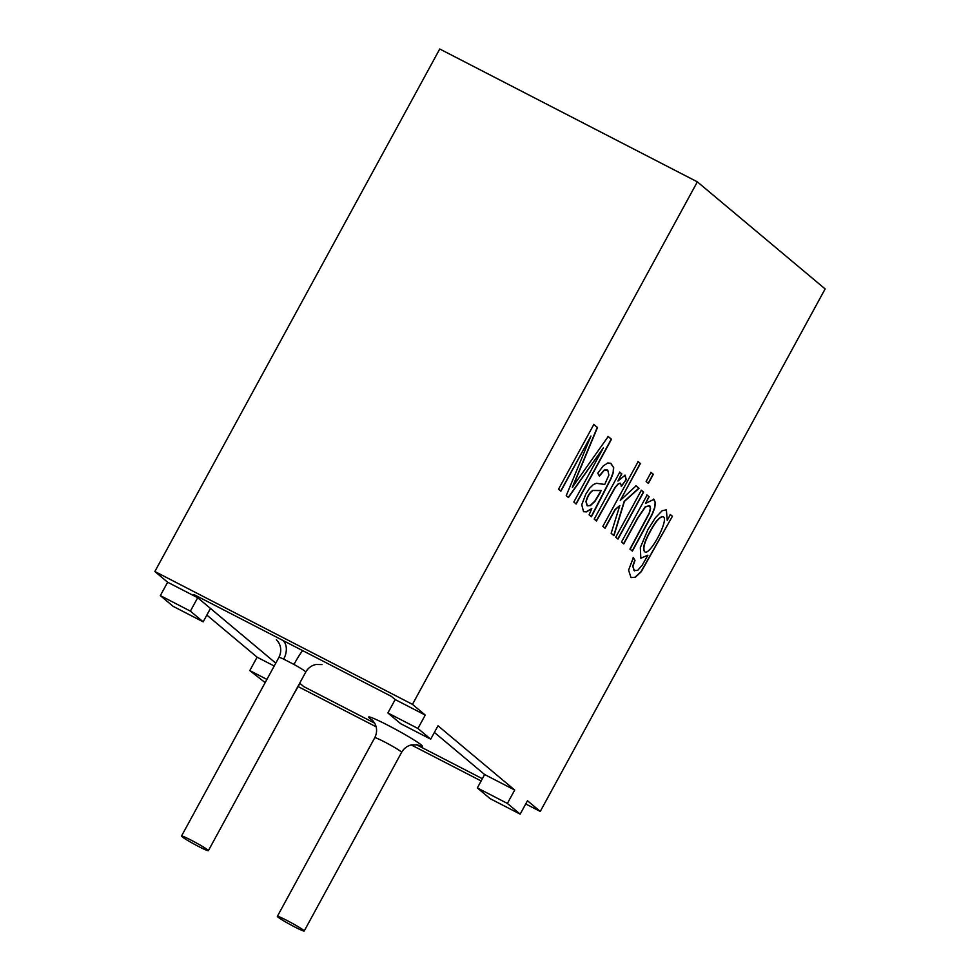 <?xml version="1.0" encoding="UTF-8"?>
<svg xmlns="http://www.w3.org/2000/svg" width="980" height="980" viewBox="0 0 980 980"><rect width="100%" height="100%" fill="white"/><g stroke="black" fill="none" stroke-linecap="round" stroke-linejoin="round"><path stroke-width="1.47" d="M160.34 595.62L190.389 611.128L197.691 597.726L193.856 594.517L391.351 696.364L395.185 699.573L391.351 696.364L193.856 594.517L275.772 663.154L210.48 608.433L203.166 621.835L173.117 606.338L160.34 595.62L167.641 582.23L154.865 571.512L412.458 704.363L697.344 181.851L439.751 49L154.865 571.512M374.703 723.191L303.763 686.613L374.703 723.191M482.356 778.708L416.182 744.58L482.356 778.708M434.397 732.428L484.635 774.531L434.397 732.428M299.684 683.183L303.763 686.613L299.929 683.391L292.346 696.645M302.906 650.745A15.3 1.286 118.9 0 0 293.963 664.44L283.673 659.124A15.3 10.266 -64.9 0 0 282.314 640.124M198.769 846.573A15.3 1.041 28.6 0 1 181.508 836.038A15.3 1.041 28.6 0 1 195.436 842.445A15.3 1.041 28.6 0 1 208.36 850.689A15.3 1.041 28.6 0 1 198.769 846.573M294.613 926.896A15.3 1.041 28.6 0 1 277.352 916.361A15.3 1.041 28.6 0 1 291.281 922.768A15.3 1.041 28.6 0 1 304.204 931A15.3 1.041 28.6 0 1 294.613 926.896M265.151 682.619L249.79 670.59L266.903 679.41M520.172 814.135L490.11 798.639L477.334 787.932L507.383 803.429L520.172 814.135L527.473 800.746L540.25 811.452L825.136 288.929L697.344 181.851M298.177 686.613L376.149 726.817M411.245 744.923L481.131 780.962M525.721 803.955L540.25 811.452M507.383 803.429L514.696 790.039L438.011 725.788L430.71 739.177L417.933 728.471L425.234 715.069L412.458 704.363M667.233 520.331L670.369 514.561L672.415 516.276L641.214 571.793L635.248 577.343L630.998 577.575L628.584 570.115L633.386 557.522L634.991 560.438L632.909 566.342L634.011 570.532L637.674 570.397L642.206 565.215L647.903 555.195L640.834 558.184L640.332 547.6L647.939 529.58L655.399 517.771L662.186 510.715L666.363 509.833L667.233 520.331L666.351 509.821M621.504 541.989L623.77 543.888L637.76 518.224L645.489 506.88L649.789 505.717L650.573 508.51L649.434 513.14L630.152 549.229L632.406 551.115L652.239 514.427L654.726 507.983L655.387 502.691L653.979 499.322L645.502 503.438L649.14 496.774L647.094 495.059L621.504 541.989M615.759 537.175L618.025 539.074L643.615 492.144L641.349 490.245L615.759 537.175M646.114 481.511L648.38 483.41L653.329 474.32L651.063 472.421L646.114 481.511M602.859 526.358L605.113 528.245L615.22 509.686L619.813 505.558L611.153 533.316L613.97 535.668L624.407 501.442L639.034 488.31L636.094 485.835L620.267 500.437L640.405 463.491L638.152 461.605L602.859 526.358M626.257 479.796L625.13 475.165L617.939 481.045L621.835 473.891L619.789 472.176L594.211 519.106L596.465 520.993L615.293 487.477L618.515 483.838L620.561 483.312L621.43 486.484L626.049 479.685L621.222 486.362M589.102 514.831L591.822 508.522L586.481 511.879L583.541 511.67L581.753 504.725L585.844 494.043L589.715 488.126L593.39 484.549L596.465 483.299L604.721 484.451L608.886 475.092L607.784 470.204L604.329 470.192L599.429 476.133L597.763 473.23L603.153 466.015L607.747 462.964L610.822 463.283L613.688 467.632L613.358 472.495L611.104 478.51L591.418 516.779L589.102 514.831M572.553 487.354L597.494 427.525L593.831 424.463L558.527 489.216L560.879 491.188L590.952 436.027L566.232 495.66L568.437 497.509L603.362 447.872L573.827 502.03L576.179 504.002L611.483 439.248L608.225 436.517L572.345 487.244L597.273 427.415L593.611 424.352M249.79 670.59L257.103 657.188L206.854 615.085M190.389 611.128L203.166 621.835M425.234 715.069L395.185 699.573L387.884 712.975L400.661 723.681L430.71 739.177M477.334 787.932L484.635 774.531L514.696 790.039M387.884 712.975L417.933 728.471M608.004 436.406L611.275 439.138L575.971 503.892M603.362 447.872L568.216 497.399M590.952 436.027L560.67 491.066M591.822 508.522L586.26 511.768L583.566 511.695M607.061 469.726L604.109 470.082L599.344 475.839M610.65 463.209L613.48 467.521L613.137 472.385L610.883 478.399L591.357 516.24M601.316 490.625L593.059 490.49C589.862 492.609 587.559 496.37 586.163 501.76L587.351 505.852L590.462 505.558L594.983 501.319L599.723 493.626L601.095 490.515L592.851 490.38C589.642 492.499 587.351 496.26 585.942 501.65L587.143 505.741L590.254 505.447L594.774 501.209L600.985 490.735M619.581 472.066L621.626 473.781L617.939 481.045M624.983 475.104L626.049 479.685M620.352 483.201L618.294 483.728L615.073 487.366L596.391 520.613M637.943 461.494L640.197 463.381L620.267 500.437M635.873 485.725L638.813 488.199L624.187 501.331L613.75 535.558M619.813 505.558L615.011 509.576L604.893 528.134M650.855 472.311L653.121 474.21L648.172 483.299M641.141 490.135L643.407 492.034L617.817 538.963M646.874 494.949L648.919 496.664L645.502 503.438M653.562 499.077L655.167 502.581L654.518 507.873L652.019 514.316L632.394 550.638M629.944 549.119L649.226 513.03L650.365 508.399L649.569 505.607L645.269 506.77L637.551 518.114L623.562 543.778M672.415 516.276L641.006 571.683L635.04 577.232L631.034 577.6M633.166 557.412L634.783 560.327L632.688 566.232L634.513 570.911M647.903 555.195L640.859 558.245M650.573 530.964C644.473 541.83 642.562 548.788 644.828 551.85C649.838 555.942 669.144 519.89 663.374 516.803C660.116 516.374 655.853 521.091 650.573 530.964M663.142 516.681C659.883 516.288 655.62 521.017 650.365 530.854C644.264 541.72 642.341 548.678 644.607 551.74L644.852 551.875M670.161 514.451L672.207 516.166M167.641 582.23L197.691 597.726M257.103 657.188L274.204 666.008M372.915 720.692A30.588 2.083 28.6 0 1 378.366 720.545A30.588 2.083 28.6 0 1 414.087 740.01A30.588 2.083 28.6 0 1 416.904 744.678M181.508 836.038L278.896 657.409A15.3 1.041 28.6 0 1 283.673 659.124M293.963 664.44A15.3 1.041 28.6 0 1 305.76 672.047L208.36 850.689M277.352 916.361L374.752 737.72A15.3 1.041 28.6 0 1 388.668 744.126A15.3 1.041 28.6 0 1 401.604 752.358L304.204 931M278.896 657.409C281.395 652.337 281.346 647.437 278.761 642.696L276.397 639.72M321.979 664.575L315.891 664.501C311.456 665.506 308.075 668.017 305.76 672.047M417.823 744.886L411.6 744.837C407.227 745.878 403.895 748.377 401.604 752.358M374.752 737.72C377.239 732.648 377.19 727.748 374.605 723.02L372.241 720.031"/></g></svg>
